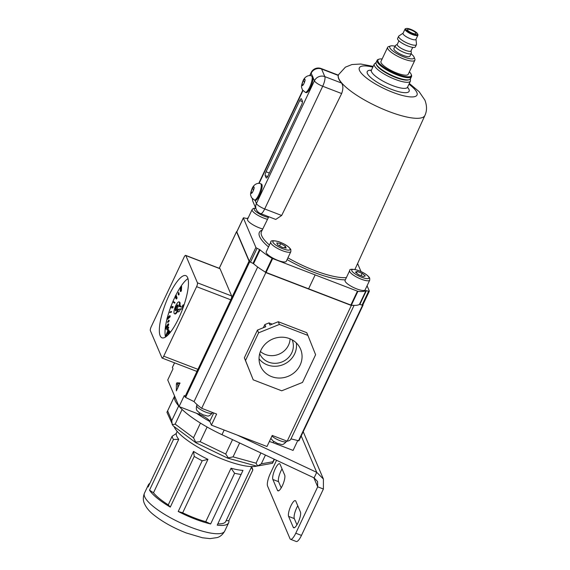 <?xml version="1.0" encoding="UTF-8"?>
<svg xmlns="http://www.w3.org/2000/svg" width="570" height="570" viewBox="0 0 570 570"><rect width="100%" height="100%" fill="white"/><g stroke="black" fill="none" stroke-linecap="round" stroke-linejoin="round"><path stroke-width="0.85" d="M407.464 29.939A4.752 1.226 25.3 0 0 411.825 32.96A4.752 1.226 25.3 0 0 416.043 33.616A4.752 1.226 25.3 0 0 416.014 33.224A4.752 1.226 25.3 0 0 411.654 30.196A4.752 1.226 25.3 0 0 407.443 29.547A4.752 1.226 25.3 0 0 407.464 29.939M417.582 33.829A6.498 1.674 25.3 0 0 412.424 30.053A6.498 1.674 25.3 0 0 406.268 28.5A6.498 1.674 25.3 0 0 405.897 29.334A6.498 1.674 25.3 0 0 412.651 33.794A6.498 1.674 25.3 0 0 417.596 33.858A6.498 1.674 25.3 0 0 417.582 33.829L417.903 34.628A7.132 1.838 -154.7 0 1 417.931 35.183A7.132 1.838 -154.7 0 1 411.611 34.207A7.132 1.838 -154.7 0 1 405.07 29.669A7.132 1.838 -154.7 0 1 405.028 29.084A7.132 1.838 -154.7 0 1 405.47 28.756L406.268 28.5M405.028 29.084L403.033 33.316A7.132 1.838 25.3 0 0 403.068 33.901A7.132 1.838 25.3 0 0 409.609 38.439A7.132 1.838 25.3 0 0 415.929 39.416L417.931 35.183M415.993 39.287L416.499 44.239A9.825 2.529 -154.7 0 1 416.435 44.645A9.825 2.529 -154.7 0 1 407.728 43.299A9.825 2.529 -154.7 0 1 398.715 37.043A9.825 2.529 -154.7 0 1 398.665 36.245A9.825 2.529 -154.7 0 1 398.936 35.938L403.09 33.188M398.943 40.855L397.261 44.41A7.609 1.959 25.3 0 0 397.297 45.037A7.609 1.959 25.3 0 0 404.28 49.875A7.609 1.959 25.3 0 0 411.02 50.915L412.701 47.36M411.084 50.78L411.312 53.017A8.878 2.287 -154.7 0 1 411.255 53.381A8.878 2.287 -154.7 0 1 403.396 52.162A8.878 2.287 -154.7 0 1 395.252 46.512A8.878 2.287 -154.7 0 1 395.202 45.792A8.878 2.287 -154.7 0 1 395.452 45.515L397.326 44.275M395.01 46.199A13.473 3.47 25.3 0 0 390.578 45.971A13.473 3.47 25.3 0 0 389.809 47.695A13.473 3.47 25.3 0 0 403.817 56.936A13.473 3.47 25.3 0 0 414.062 57.071A13.473 3.47 25.3 0 0 414.034 57.014A13.473 3.47 25.3 0 0 411.063 53.787M414.803 58.945A15.062 3.876 -154.7 0 1 414.832 59.009A15.062 3.876 -154.7 0 1 414.882 60.178A15.062 3.876 -154.7 0 1 401.544 58.112A15.062 3.876 -154.7 0 1 387.728 48.536A15.062 3.876 -154.7 0 1 387.65 47.303A15.062 3.876 -154.7 0 1 388.583 46.605L390.578 45.971M398.665 36.245L397.618 38.461A9.825 2.529 25.3 0 0 397.668 39.259A9.825 2.529 25.3 0 0 406.681 45.515A9.825 2.529 25.3 0 0 415.387 46.861L416.435 44.645M395.202 45.792L393.899 48.557A8.878 2.287 25.3 0 0 393.941 49.284A8.878 2.287 25.3 0 0 402.085 54.934A8.878 2.287 25.3 0 0 409.951 56.145L411.255 53.381M387.65 47.303L380.974 61.432A15.062 3.876 25.3 0 0 381.052 62.657A15.062 3.876 25.3 0 0 394.86 72.24A15.062 3.876 25.3 0 0 408.205 74.3L414.882 60.178M411.433 74.998A19.024 4.895 -154.7 0 1 411.462 75.076A19.024 4.895 -154.7 0 1 411.526 76.551A19.024 4.895 -154.7 0 1 394.675 73.943A19.024 4.895 -154.7 0 1 377.226 61.845A19.024 4.895 -154.7 0 1 377.133 60.292L376.086 62.508A19.024 4.895 25.3 0 0 376.15 63.975A19.024 4.895 25.3 0 0 376.179 64.061A19.024 4.895 25.3 0 0 391.298 75.112A19.024 4.895 25.3 0 0 409.303 79.65L408.505 79.9A18.39 4.731 -154.7 0 1 391.098 75.518A18.39 4.731 -154.7 0 1 376.485 64.83A18.39 4.731 -154.7 0 1 376.457 64.752A18.39 4.731 -154.7 0 1 376.428 64.674M382.135 58.974A18.39 4.731 25.3 0 0 379.107 59.152A18.39 4.731 25.3 0 0 378.06 61.51A18.39 4.731 25.3 0 0 397.169 74.121A18.39 4.731 25.3 0 0 411.155 74.3A18.39 4.731 25.3 0 0 411.12 74.221A18.39 4.731 25.3 0 0 409.367 71.841M377.133 60.292A19.024 4.895 -154.7 0 1 378.309 59.401L379.107 59.152M409.303 79.65A19.024 4.895 25.3 0 0 410.478 78.767L411.526 76.551M303.746 84.018L305.149 80.149L304.615 78.895L303.041 81.04L302 84.431L302.535 85.685L303.746 84.018A3.327 0.898 -69 0 1 302.877 85.208M252.816 191.762L254.22 187.893L253.686 186.639L252.111 188.784L251.064 192.176L251.598 193.43L252.816 191.762A3.327 0.898 -69 0 1 251.94 192.952M305.278 92.29L306.133 92.618A8.721 2.344 -69 0 0 310.536 87.467A8.721 2.344 -69 0 0 313.044 77.57A8.721 2.344 -69 0 0 312.56 76.437A8.721 2.344 -69 0 0 312.396 76.344L311.541 76.01A8.721 2.344 111 0 1 309.681 87.139A8.721 2.344 111 0 1 305.278 92.29L302.421 89.846C301.516 86.697 300.597 87.566 303.055 80.705C305.185 75.746 309.767 74.891 311.541 76.01M254.348 200.034L255.203 200.362A8.721 2.344 -69 0 0 259.607 195.211A8.721 2.344 -69 0 0 261.466 184.089L260.611 183.761A8.721 2.344 111 0 1 258.752 194.883A8.721 2.344 111 0 1 254.348 200.034L251.491 197.598C250.586 194.441 249.667 195.311 252.118 188.449C254.248 183.49 258.837 182.635 260.611 183.761M354.918 269.467L424.907 115.446A47.738 12.291 -154.7 0 1 388.69 111.435A47.738 12.291 -154.7 0 1 338.808 78.582A47.738 12.291 -154.7 0 1 338.58 74.642L338.267 75.432L321.58 69.013L324.822 76.615L341.501 83.035C343.261 85.479 343.311 88.984 341.651 93.544L322.706 86.255L264.701 208.955L281.658 215.481L275.766 219.436L260.697 213.643A7.923 2.13 -69 0 0 264.701 208.955A7.923 2.038 -154.7 0 1 256.422 203.504L314.419 80.798L313.044 77.57M281.658 215.481L341.651 93.544M341.501 83.035A47.745 12.291 -154.7 0 1 338.267 75.432M267.672 176.579L265.207 175.624L266.126 177.797A3.171 0.855 111 0 0 266.304 177.99A3.171 0.855 111 0 0 267.9 176.116L301.551 104.93A3.171 0.855 111 0 0 302.399 101.075L301.473 98.902A3.171 0.855 111 0 0 301.302 98.717A3.171 0.855 111 0 0 299.699 100.591L266.048 171.77L269.353 173.045M265.207 175.624A3.171 0.855 111 0 1 266.048 171.77M252.196 192.61L251.064 192.176M253.743 189.411L252.111 188.784M303.126 84.866L302 84.431M304.672 81.667L303.041 81.04M262.784 228.948A11.094 2.857 -154.7 0 1 247.601 220.155A11.094 2.857 -154.7 0 1 247.544 219.251L252.125 209.561L253.329 208.413L255.723 208.107M369.731 280.155L365.149 289.845A11.094 2.857 -154.7 0 1 355.317 288.327A11.094 2.857 -154.7 0 1 345.135 281.267A11.094 2.857 -154.7 0 1 345.078 280.362L349.666 270.672C349.332 268.99 351.925 268.826 357.461 270.166C363.681 272.41 367.764 275.046 369.702 278.075L369.731 280.155A11.094 2.857 -154.7 0 1 359.898 278.63A11.094 2.857 -154.7 0 1 349.724 271.577A11.094 2.857 -154.7 0 1 349.666 270.672M270.786 242.15L266.204 251.84A11.094 2.857 25.3 0 0 266.254 252.752A11.094 2.857 25.3 0 0 276.436 259.806A11.094 2.857 25.3 0 0 286.268 261.331L290.85 251.634A11.094 2.857 -154.7 0 1 281.017 250.116A11.094 2.857 -154.7 0 1 270.843 243.055A11.094 2.857 -154.7 0 1 270.786 242.15C270.451 240.476 273.044 240.305 278.58 241.644C284.808 243.889 288.89 246.532 290.828 249.56L290.85 251.634M272.631 258.602L266.083 272.453L265.556 272.196L272.097 258.345L357.889 291.334A37.727 9.711 25.3 0 0 365.983 290.607L368.612 291.213A1.582 0.406 25.3 0 0 369.339 291.192A1.582 0.406 25.3 0 0 369.332 291.063L367.073 285.769M361.024 271.584L357.604 263.547M248.171 217.918A37.727 9.711 25.3 0 0 246.703 218.488L244.081 217.89A1.582 0.406 25.3 0 0 243.354 217.911A1.582 0.406 25.3 0 0 243.362 218.039L255.887 247.437A1.582 0.406 25.3 0 0 257.049 248.306L250.501 262.157A1.582 0.406 -154.7 0 1 249.346 261.288L255.887 247.437M265.556 272.196A37.727 9.711 -154.7 0 1 253.536 263.732L252.994 263.39L259.542 249.539L257.049 248.306M259.542 249.539L260.084 249.881L253.536 263.732M272.097 258.345A37.727 9.711 -154.7 0 1 260.084 249.881M362.784 304.907A1.582 0.406 -154.7 0 1 362.791 305.036A1.582 0.406 -154.7 0 1 362.064 305.057L368.612 291.213M366.389 290.629L359.841 304.48L362.064 305.057M359.841 304.48L359.435 304.458L365.983 290.607M357.889 291.334L351.341 305.185A37.727 9.711 25.3 0 0 359.435 304.458M351.341 305.185L350.863 305.057L357.411 291.206M266.083 272.453L350.863 305.057M252.994 263.39L250.501 262.157M243.362 218.039L236.814 231.89L249.346 261.288M308.541 288.919L315.089 275.068M276.792 242.92L277.597 244.801L282.271 247.387L286.147 248.093L285.342 246.212L280.668 243.625L276.792 242.92M279.592 245.905L280.668 243.625M284.587 247.808L285.342 246.212M358.58 274.704L363.51 276.607L365.284 275.923L362.128 273.344L357.19 271.448L355.416 272.125L358.58 274.704M356.464 272.98L357.19 271.448M361.038 275.652L362.128 273.344M288.598 516.392A8.721 2.344 111 0 1 290.928 505.79A8.721 2.344 111 0 1 295.324 500.638A8.721 2.344 111 0 1 295.802 501.158L300.426 512.017A8.721 2.344 111 0 1 298.573 521.564A8.721 2.344 111 0 1 293.692 527.77A8.721 2.344 111 0 1 293.222 527.25L288.598 516.392L294.298 518.586A8.721 2.344 111 0 1 296.628 507.977A8.721 2.344 111 0 1 297.782 505.804M275.196 468.875A8.721 2.344 -69 0 0 272.866 479.477L277.49 490.335A8.721 2.344 -69 0 0 277.961 490.856A8.721 2.344 -69 0 0 282.841 484.65A8.721 2.344 -69 0 0 284.694 475.102L280.062 464.244A8.721 2.344 -69 0 0 279.592 463.724A8.721 2.344 -69 0 0 275.196 468.875M282.05 468.889A8.721 2.344 -69 0 0 280.896 471.062A8.721 2.344 -69 0 0 278.566 481.671L281.209 487.877M313.842 477.767L317.704 486.823L323.404 489.017L301.473 535.408A10.303 2.772 111 0 1 296.265 541.5L290.565 539.305A10.303 2.772 -69 0 0 295.773 533.221L301.473 535.408M296.942 524.792L294.298 518.586M290.565 539.305A10.303 2.772 -69 0 1 290.009 538.693L267.565 486.032A10.303 2.772 -69 0 1 270.322 473.506L276.564 460.289M323.404 489.017L323.404 479.042L316.728 472.352L314.106 477.888L317.568 481.529L317.704 486.823L295.773 533.221M301.216 435.957L316.728 472.352L237.184 435.053M314.106 477.888L221.972 434.689A58.653 15.098 -154.7 0 1 179.386 406.695A58.653 15.098 -154.7 0 0 182.101 409.459L175.161 424.137L193.515 437.774L195.667 442.106L200.163 441.7L225.713 454.041L228.292 457.867L233.059 456.869L256.058 463.196L257.654 465.947L261.295 463.838L272.945 461.743L272.524 463.268L274.441 459.292M171.762 420.603L178.702 405.926A58.653 15.098 -154.7 0 0 178.88 406.139A58.653 15.098 -154.7 0 1 174.598 396.079A58.653 15.098 -154.7 0 0 174.555 396.2L167.616 410.885L171.762 420.603L172.233 424.7L175.161 424.137M209.895 421.579A58.653 15.098 -154.7 0 1 196.565 413.3M207.95 459.349L202.179 460.795L178.218 511.482A44.389 11.421 25.3 0 0 194.99 519.035A44.389 11.421 25.3 0 0 210.643 523.958L205.77 521.685A41.218 10.609 25.3 0 1 194.527 517.945A41.218 10.609 25.3 0 1 182.685 512.808L207.95 459.349A41.218 10.609 -154.7 0 1 193.536 451.383L168.271 504.842L170.28 507.101L194.242 456.413L193.536 451.383M202.179 460.795A44.389 11.421 -154.7 0 1 194.242 456.413M173.465 439.477A44.389 11.421 -154.7 0 1 172.104 436.285L176.28 433.528A41.218 10.609 -154.7 0 0 178.752 439.328L173.465 439.477L149.511 490.164A44.389 11.421 25.3 0 0 170.28 507.101M172.104 436.285L148.15 486.972A44.389 11.421 25.3 0 1 148.378 484.863A44.389 11.421 25.3 0 1 149.867 483.339M256.821 466.075A47.559 12.241 -154.7 0 1 223.996 459.734A47.559 12.241 -154.7 0 1 174.135 426.602M178.752 439.328L153.48 492.786A41.218 10.609 25.3 0 0 168.271 504.842M200.163 441.7L207.102 427.023A58.653 15.098 -154.7 0 1 200.455 423.09L193.515 437.774M227.63 458.102L195.994 442.826L173.102 425.833L166.939 412.288L174.584 396.043M166.939 412.288L167.616 410.885M239.635 442.968L233.059 456.869M232.524 439.634L225.713 454.041M265.442 455.067L261.295 463.838M260.903 452.943L256.058 463.196M274.163 459.164L272.945 461.743M148.378 484.863L144.452 493.171A44.389 11.421 25.3 0 0 191.057 527.343A44.389 11.421 25.3 0 0 224.708 531.112L228.641 522.804A44.389 11.421 25.3 0 1 217.22 525.148L242.984 470.393A41.218 10.609 -154.7 0 1 231.035 468.226L205.77 521.685M217.833 523.859A41.218 10.609 25.3 0 0 225.77 521.443L251.705 466.588M228.641 522.804A44.389 11.421 25.3 0 0 228.869 520.688L226.133 520.674M178.218 511.482L182.685 512.808M149.511 490.164L153.48 492.786M251.655 466.688L252.453 468.675A44.389 11.421 -154.7 0 1 252.831 470.001L228.869 520.688M241.181 474.461A44.389 11.421 -154.7 0 1 234.605 473.271L210.643 523.958M234.605 473.271L231.035 468.226M252.831 470.001L251.277 467.222M227.679 458.123L256.243 465.989L257.654 465.947M272.524 463.268L257.305 466.032M227.43 457.86L228.292 457.867L227.43 457.86M196.365 442.861L195.667 442.106M176.857 306.952A3.171 0.855 -69 0 0 175.966 310.693A3.171 0.855 -69 0 1 176.857 306.952A3.171 0.855 -69 0 1 178.097 305.164A3.171 0.855 -69 0 0 176.857 306.952M177.555 311.526L178.46 311.876A3.171 0.855 -69 0 0 180.056 310.002A3.171 0.855 -69 0 0 180.362 309.296M180.975 306.959A3.171 0.855 -69 0 0 180.733 305.955L179.835 305.613M177.206 308.904A3.171 0.855 -69 0 0 177.883 304.857A3.171 0.855 -69 0 0 176.287 306.731A3.171 0.855 -69 0 0 175.61 310.778A3.171 0.855 -69 0 0 177.206 308.904M183.134 307.572L179.008 306.404A6.341 1.703 -69 0 0 179.023 301.901A6.341 1.703 -69 0 0 175.824 305.648A6.341 1.703 -69 0 0 174.47 313.735A6.341 1.703 -69 0 0 177.669 309.995A6.341 1.703 -69 0 0 177.947 309.382L182.635 308.919M174.47 313.735L175.04 313.956A6.341 1.703 -69 0 0 178.239 310.208A6.341 1.703 -69 0 0 178.517 309.596M179.593 306.567A6.341 1.703 -69 0 0 179.593 302.121L179.023 301.901M177.947 309.382L182.763 308.584M182.564 305.577L182.293 307.194L182.934 306.439L183.205 304.822L182.564 305.577M178.752 318.124A33.288 8.949 -69 0 0 185.849 275.652A33.288 8.949 -69 0 0 169.041 295.324A33.288 8.949 -69 0 0 161.944 337.796A33.288 8.949 -69 0 0 178.752 318.124M187.979 278.609A33.288 8.949 -69 0 0 175.781 295.374M175.197 296.557A33.288 8.949 -69 0 0 174.741 297.519A33.288 8.949 -69 0 0 170.95 306.461M170.494 307.686A33.288 8.949 -69 0 0 167.316 317.796M166.996 319.043A33.288 8.949 -69 0 0 165.514 337.027M169.012 330.308L168.278 329.624L165.799 335.559L166.369 335.78L169.012 330.308L168.278 329.624M168.663 324.886L168.706 324.031L168.136 323.81L165.371 327.964L165.321 328.819L165.891 329.04L168.663 324.886L168.093 324.665L168.136 323.81M169.967 317.027L170.223 315.923L169.653 315.702L167.188 317.91L166.932 319.015L167.502 319.236L169.967 317.027L169.397 316.806L169.653 315.702M172.746 307.935L173.173 306.745L172.603 306.525L170.808 306.453L170.387 307.643L172.746 307.935L172.176 307.714L172.603 306.525M177.092 297.903L176.251 295.552L175.681 295.338L175.154 296.429L175.995 298.773L176.522 297.683L177.092 297.903L176.565 298.993L175.995 298.773M181.395 290.728L181.63 286.475L181.061 286.254L180.512 287.081L180.277 291.341L180.825 290.515L181.395 290.728L180.847 291.562L180.277 291.341M168.734 334.198L169.888 331.448L169.183 331.106L167.965 334.013L168.613 334.334M168.77 327.529L168.164 326.973L166.818 329.766L167.388 329.98L168.77 327.529L168.164 326.973M169.297 320.782L168.805 320.062L167.395 322.178L167.965 322.399L169.297 320.782L168.805 320.062M171.399 312.225L171.57 311.64L171 311.419L169.746 312.545L171.399 312.225L170.829 312.004L171 311.419M174.99 302.577L173.75 301.744L173.508 302.328L174.178 302.941L174.42 302.364L174.99 302.577L174.748 303.162L174.178 302.941M179.108 294.483L178.952 292.802L178.382 292.581L178.26 294.761L178.538 294.27L179.108 294.483L178.83 294.975L178.26 294.761M163.733 356.193L197.94 369.346L230.8 299.827L196.6 286.674A3.171 0.855 -69 0 0 197.441 282.82L185.827 255.567A3.171 0.855 -69 0 0 185.656 255.374A3.171 0.855 -69 0 0 184.06 257.248L151.192 326.774A3.171 0.855 -69 0 0 150.345 330.629L161.965 357.882A3.171 0.855 -69 0 0 162.137 358.067A3.171 0.855 -69 0 0 163.733 356.193L196.6 286.674M197.441 282.82L231.648 295.972L220.034 268.719L185.827 255.567M185.656 255.374L219.863 268.534A3.171 0.855 111 0 1 220.034 268.719M231.648 295.972A3.171 0.855 111 0 1 230.8 299.827M197.94 369.346A3.171 0.855 111 0 1 196.337 371.22L162.137 358.067M170.38 332.26L169.782 332.994M165.799 335.559L168.442 330.087M165.321 328.819L168.093 324.665M166.932 319.015L169.397 316.806M170.387 307.643L172.176 307.714M176.522 297.683L175.681 295.338M180.825 290.515L181.061 286.254M168.1 334.141L169.183 331.106M169.319 331.227L169.888 331.448M166.818 329.766L168.2 327.308M167.395 322.178L168.727 320.561M169.746 312.545L170.829 312.004M174.42 302.364L173.75 301.744M178.538 294.27L178.382 292.581M300.105 365.135A21.745 20.178 156.9 0 0 299.913 347.729A21.745 20.178 156.9 0 0 280.333 337.233A21.745 20.178 156.9 0 0 261.01 350.101A21.745 20.178 156.9 0 0 260.02 364.736A21.745 20.178 156.9 0 0 279.179 378.045A21.745 20.178 156.9 0 0 300.105 365.135M259.051 358.758A20.791 19.294 156.9 0 0 277.754 366.075A20.791 19.294 156.9 0 0 294.612 353.927A20.791 19.294 156.9 0 0 296.279 342.891M259.706 353.678A17.634 16.366 156.9 0 0 275.467 363.304A17.634 16.366 156.9 0 0 291.776 352.837A17.634 16.366 156.9 0 0 292.154 339.848M260.412 351.498A17.634 16.366 156.9 0 0 288.513 345.185A17.634 16.366 156.9 0 0 290.094 338.844M352.26 305.278A38.047 9.79 -154.7 0 1 351.341 305.47L287.187 441.187A38.047 9.79 25.3 0 0 290.864 439.114L354.077 305.377M362.67 305.121L362.94 304.722M230.978 299.421L249.061 261.174L236.529 231.776L219.265 268.299M272.232 324.145L268.997 322.905L269.923 325.071L278.245 321.722L279.4 324.437L307.9 335.402L315.609 354.732L302.513 382.427L281.715 390.799L253.215 379.834L245.513 360.504L258.602 332.809L279.4 324.437M263.354 327.714L264.843 324.572L265.762 326.745L257.448 330.094L244.352 357.789L253.215 379.834M264.843 324.572L268.997 322.905M264.366 271.477A38.047 9.79 25.3 0 0 265.841 272.588L351.341 305.47M265.841 272.588L201.68 408.305A38.047 9.79 -154.7 0 1 194.057 401.601L185.599 397.418L184.31 395.495L179.073 406.574L199.023 414.248L199.614 412.993M257.676 267.017L194.057 401.601M249.061 261.174L249.717 261.68M297.711 440.631L293.08 450.421L273.13 442.748A10.303 2.651 25.3 0 0 269.325 441.565M213.757 412.951L209.788 421.337L211.406 425.142L266.988 446.517L272.225 435.437L287.187 441.187M209.788 421.337A10.303 2.651 25.3 0 0 199.023 414.248M211.406 425.142L216.643 414.062L201.68 408.305M290.978 438.872L298.915 440.817L304.095 429.787M172.432 367.372L172.974 368.897L167.737 379.976L179.073 406.574M177.819 384.408L176.394 383.859L176.351 390.87L179.977 382.976L176.878 382.819L178.303 383.368L177.819 384.408L177.769 388.177M176.394 383.859L176.878 382.819M307.9 335.402L306.745 332.688L278.245 321.722M257.448 330.094L258.602 332.809M244.352 357.789L245.513 360.504M179.97 383.446L178.303 383.368M302.107 84.709A3.327 0.898 -69 0 0 302.406 85.407M302.798 81.788A3.327 0.898 -69 0 0 302.221 83.676M251.178 192.453A3.327 0.898 -69 0 0 251.47 193.152M251.869 189.532A3.327 0.898 -69 0 0 251.292 191.42M304.33 82.785A3.327 0.898 -69 0 0 304.907 80.897M305.021 79.864A3.327 0.898 -69 0 0 304.729 79.166M304.259 79.365A3.327 0.898 -69 0 0 303.382 80.555M253.401 190.53A3.327 0.898 -69 0 0 253.978 188.649M254.092 187.608A3.327 0.898 -69 0 0 253.792 186.917M253.322 187.11A3.327 0.898 -69 0 0 252.453 188.299M312.56 76.437L311.184 73.202L310.016 75.66M302.955 90.609L259.086 183.405M255.054 200.305L256.422 203.504A7.923 7.36 -23.1 0 0 256.251 209.354A7.923 7.923 0 0 0 260.697 213.643M321.58 69.013A7.923 2.13 -69 0 0 321.152 68.543A7.923 7.923 0 0 0 311.142 72.554A7.923 2.038 -154.7 0 0 311.184 73.202A7.923 7.36 -23.1 0 1 321.58 69.013M324.822 76.615A7.923 7.36 156.9 0 0 314.419 80.798A7.923 2.038 -154.7 0 0 322.706 86.255A7.923 2.13 -69 0 0 324.822 76.615M252.467 198.837A7.923 7.36 156.9 0 0 253.016 201.752A7.923 7.923 0 0 1 252.382 198.752M266.126 177.797L266.553 177.961M302.478 101.652L299.699 100.591M267.522 219.293A11.094 2.857 -154.7 0 1 252.182 210.465A11.094 2.857 -154.7 0 1 252.125 209.561M255.802 208.285A9.512 2.451 25.3 0 0 254.263 209.625A9.512 2.451 25.3 0 0 259.834 214.142A9.512 2.451 25.3 0 0 268.449 217.405M368.904 277.312A9.512 2.451 25.3 0 0 358.965 270.771A9.512 2.451 25.3 0 0 351.797 270.736A9.512 2.451 25.3 0 0 361.736 277.284A9.512 2.451 25.3 0 0 368.904 277.312M290.023 248.798A9.512 2.451 25.3 0 0 280.084 242.25A9.512 2.451 25.3 0 0 272.923 242.221A9.512 2.451 25.3 0 0 282.855 248.762A9.512 2.451 25.3 0 0 290.023 248.798M374.305 64.04L371.426 70.131A19.971 5.144 25.3 0 0 371.526 71.763A19.971 5.144 25.3 0 0 389.844 84.467A19.971 5.144 25.3 0 0 407.543 87.203L410.421 81.111A19.971 5.144 -154.7 0 1 392.73 78.375A19.971 5.144 -154.7 0 1 374.412 65.671A19.971 5.144 -154.7 0 1 374.305 64.04L376.107 62.451M407.522 87.253A23.142 5.957 -154.7 0 1 408.982 89.44A23.142 5.957 -154.7 0 1 391.554 89.362A23.142 5.957 -154.7 0 1 367.365 73.437A23.142 5.957 -154.7 0 1 371.405 70.181M372.851 67.118A31.892 8.208 25.3 0 0 359.506 70.409A31.892 8.208 25.3 0 0 392.83 92.354A31.892 8.208 25.3 0 0 416.841 92.461A31.892 8.208 25.3 0 0 408.968 84.189M268.776 216.743L261.473 231.612A50.374 12.967 25.3 0 0 261.708 235.773A50.374 12.967 25.3 0 0 269.425 245.022M287.914 257.839A50.374 12.967 25.3 0 0 314.341 270.437A50.374 12.967 25.3 0 0 346.382 277.611M345.334 279.827A51.956 13.374 -154.7 0 1 287.088 259.585M268.527 246.924A51.956 13.374 -154.7 0 1 259.635 236.586A51.956 13.374 -154.7 0 1 262.243 230.045M376.485 64.83A18.39 4.731 25.3 0 0 391.618 75.753A18.39 4.731 25.3 0 0 408.868 79.757M278.566 481.671L272.866 479.477M221.972 434.689L224.167 430.044M278.659 490.784L277.49 490.335M294.398 527.699L293.222 527.25M298.481 440.831L362.627 305.128M363.012 305.142L304.152 429.659M184.908 396.898L197.747 369.731M249.753 261.708L185.599 397.418M174.57 362.855L172.375 367.493M273.721 441.486L273.13 442.748M196.7 405.462C195.581 411.255 197.541 410.493 198.909 412.466L203.454 414.989C207.851 415.587 207.808 417.896 212.468 412.915A8.721 2.244 -154.7 0 1 205.856 412.174A8.721 2.244 -154.7 0 1 196.7 405.462L197.099 404.622M271.933 436.05A8.721 2.244 25.3 0 0 279.963 440.674A8.721 2.244 25.3 0 0 286.575 441.415C281.908 446.396 281.951 444.087 277.562 443.489L273.016 440.966L270.836 438.373M376.457 64.752L376.15 63.975M411.155 74.3L411.462 75.076M414.062 57.071L414.832 59.009M338.331 75.147L321.152 68.543M258.752 183.383L302.734 90.331M309.681 75.639L311.142 72.554M256.251 209.354L253.016 201.752M407.372 87.908L407.543 87.203M338.58 74.642L345.392 67.167L351.968 64.531L360.824 64.025L373.193 66.391M409.31 83.462L419.05 91.585L424.878 100.092C427.044 105.742 427.051 110.858 424.907 115.446M371.298 70.644L370.892 70.744L371.426 70.131M410.421 81.111L410.357 78.311M369.339 291.192L362.791 305.036M243.354 217.911L236.807 231.755M303.226 431.704L323.404 479.042M144.452 493.171C142.251 498.85 143.932 502.241 144.146 502.961C146.027 507.428 149.24 511.411 153.786 514.902C162.6 521.906 173.423 527.927 186.255 532.964L202.464 537.774L210.024 538.622L217.348 537.56C218.032 537.275 221.723 536.413 224.708 531.112M176.094 433.649L177.177 431.355M182.293 307.194L183.155 307.522M183.205 304.822L183.989 305.128M298.915 440.817L363.076 305.1M236.522 231.698L219.229 268.285M174.534 362.841L172.368 367.422M212.468 412.915L212.653 412.523M286.575 441.415L286.76 441.023"/></g></svg>
